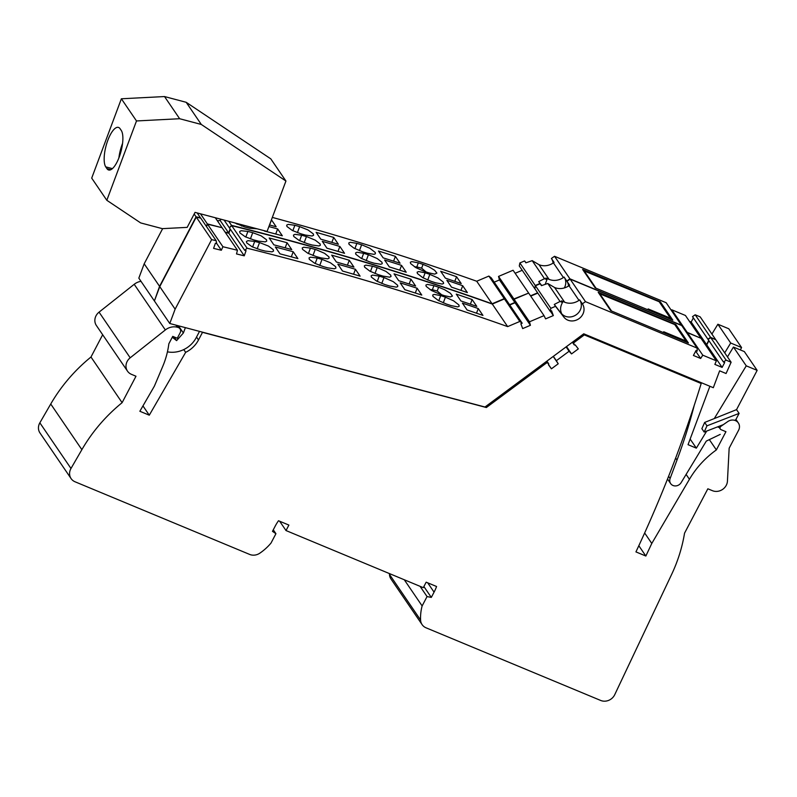 <?xml version="1.0" encoding="UTF-8"?>
<svg xmlns="http://www.w3.org/2000/svg" width="797" height="797" viewBox="0 0 797 797"><rect width="100%" height="100%" fill="white"/><g stroke="black" fill="none" stroke-linecap="round" stroke-linejoin="round"><path stroke-width="1.2" d="M664.648 333.106L663.722 331.751L685.958 340.996L674.75 324.558L599.025 293.505M611.558 311.019L599.414 293.216M685.958 340.996L685.968 341.973M649.087 310.282L648.16 308.917L670.397 318.172L659.179 301.734L583.464 270.681M595.987 288.195L583.852 270.392M670.397 318.172L670.397 319.149M738.6 430.221L729.155 448.203L727.442 481.089A10.58 9.554 145.7 0 1 712.388 490.673L707.846 488.79L684.543 533.173A158.742 143.33 145.7 0 1 671.582 574.517L614.736 694.675A10.58 9.554 -34.3 0 1 600.659 700.443L426.046 627.807A10.58 9.554 145.7 0 1 422.101 624.619A10.58 9.554 145.7 0 1 420.587 620.036A50.271 45.389 145.7 0 1 422.131 605.929L427.053 596.564L431.307 597.411L434.066 592.151A44.981 40.607 145.7 0 0 436.567 586.502L426.166 582.179L423.287 587.668L286.013 530.553L288.893 525.074L278.502 520.75A44.981 40.607 145.7 0 0 275.234 526.07L272.474 531.34L275.931 533.701L271.01 543.066A50.271 45.389 -34.3 0 1 259.852 553.168A10.58 9.554 -34.3 0 1 249.65 554.423L75.048 481.786A10.58 9.554 -34.3 0 1 71.102 478.608A10.58 9.554 -34.3 0 1 70.983 468.477L81.872 449.657A158.742 143.33 145.7 0 1 122.11 402.674L135.988 376.234L131.455 374.341A10.58 9.554 145.7 0 1 127.51 371.163A10.58 9.554 145.7 0 1 130.19 357.803L165.338 329.948A13.23 11.945 145.7 0 1 177.382 327.248L177.97 327.408A4.234 3.826 145.7 0 1 180.172 332.738L177.273 338.257L172.74 336.374L168.844 343.776A88.367 79.79 145.7 0 1 162.727 366.431L154.379 386.156L139.854 411.262L149.278 415.187L185.651 352.354A26.46 23.89 145.7 0 0 198.503 339.95L202.508 332.329L486.359 407.526L546.682 362.814L548.306 363.422A0.797 0.717 145.7 0 1 548.406 364.687L551.434 368.812L558.219 363.781L556.336 360.712L569.088 351.258L571.529 353.918L578.313 348.887L575.175 344.842A0.797 0.717 145.7 0 1 573.979 344.394L573.85 342.68L584.331 334.899L701.191 383.516A1292.136 1166.708 145.7 0 1 635.936 551.903L645.849 556.027L651.787 543.454L689.435 479.286A88.367 79.79 145.7 0 1 716.364 449.916L725.937 431.695L721.096 429.683A2.112 1.913 145.7 0 1 720.966 426.285L727.771 421.563A7.88 7.113 145.7 0 1 738.351 422.968A7.88 7.113 145.7 0 1 738.6 430.221M389.424 573.571A50.271 45.389 145.7 0 0 389.454 574.378A10.58 9.554 145.7 0 0 390.968 578.971L422.101 624.619M71.102 478.608L39.97 432.95A10.58 9.554 -34.3 0 1 39.85 422.818L50.739 404.009L81.872 449.657M102.674 334.74L90.978 357.016A158.742 143.33 145.7 0 0 50.739 404.009M127.51 371.163L96.377 325.505A10.58 9.554 -34.3 0 1 99.057 312.145L130.19 357.803M141.009 281.321A13.23 11.945 145.7 0 0 134.205 284.3L99.057 312.145M279.647 521.228L286.013 530.553M423.884 586.532L431.307 597.411M420.069 586.323L427.053 596.564M404.288 579.758L422.131 605.929M142.952 405.902L149.278 415.187M183.758 349.584L185.651 352.354M485.672 406.52L486.359 407.526M545.985 361.798L546.682 362.814M709.35 439.625L716.364 449.916M644.653 532.984L651.787 543.454M638.825 545.726L645.849 556.027M548.535 364.568L551.434 368.812M553.218 356.438L558.219 363.781M553.357 356.339L556.336 360.712M566.099 346.884L569.088 351.258M566.518 346.575L571.529 353.918M573.153 341.664L573.85 342.68M583.643 333.893L584.331 334.899M700.374 382.321L701.191 383.516M273.271 529.806L275.931 533.701M90.978 357.016L122.11 402.674M519.813 321.46L507.659 326.611L492.287 304.065L504.441 298.915L519.813 321.46L522.194 323.213L520.869 323.771L522.673 328.593L530.413 325.306L529.477 321.799L544.022 315.632L545.606 318.87L553.347 315.582L551.554 310.77L550.229 311.328L550.827 308.319L555.549 306.317L563.917 317.166A11.377 10.271 145.7 0 0 579.03 318.641A11.377 10.271 145.7 0 0 582.398 303.916A11.377 10.271 145.7 0 0 582.348 303.836L585.486 301.655L570.114 279.109L566.966 281.291L569.656 285.236L568.988 285.705A14.814 13.38 145.7 0 1 554.622 287.528L547.768 283.483L541.452 285.645L538.702 281.61L541.741 285.545M507.659 326.611A3042.508 2747.169 145.7 0 0 247.08 248.206L244.739 250.358L246.054 250.676L244.251 255.817L228.878 233.272L230.303 229.197M216.136 240.704A3042.508 2747.169 145.7 0 0 211.633 239.638L175.131 309.166L159.759 286.621L196.261 217.093A3042.508 2747.169 145.7 0 1 200.754 218.149L216.136 240.704L216.714 243.553L215.389 243.234L213.586 248.375L221.327 250.258L222.911 246.731L237.456 250.258L236.51 253.934L244.251 255.817M175.131 309.166L169.771 323.502L484.994 407.018L583.753 333.804L713.315 387.701L719.631 370.834L726.077 373.514L731.118 362.246L726.117 360.154L723.457 362.007L708.075 339.462L710.735 337.609L726.117 360.154M570.114 279.109L681.724 325.545L697.106 348.09L697.216 351.088L695.98 350.58L693.42 355.472L700.663 358.481L702.765 355.183L716.373 360.842L714.869 364.398L722.122 367.407L724.692 362.515L723.457 362.007M697.106 348.09L585.486 301.655M568.63 285.944A11.377 10.271 145.7 0 0 567.066 281.441M686.984 333.256L687.383 332.628L701.001 338.297L716.373 360.842M704.976 344.125L706.74 344.862L708.932 340.708M731.118 362.246L715.746 339.691L710.735 337.609M727.482 356.897L733.449 347.064L746.261 365.843L757.15 370.376L744.338 351.587L733.449 347.064M159.759 286.621L154.399 300.957L169.771 323.502M206.473 226.537L207.539 224.186L222.084 227.713L237.456 250.258M225.282 232.395L228.878 233.272M244.739 250.358L229.367 227.803L231.698 225.661L247.08 248.206M492.287 304.065A3042.508 2747.169 145.7 0 0 231.698 225.661M504.441 298.915L506.822 300.668L522.194 323.213M509.771 304.992L515.041 302.76L514.095 299.254L528.65 293.077L544.022 315.632M530.722 296.115L537.806 293.107M550.229 311.328L534.857 288.783L535.445 285.774L540.177 283.762M553.347 315.582L550.398 311.258M514.095 299.254L529.477 321.799M695.671 351.168L700.663 358.481M702.765 355.183L687.383 332.628M706.74 344.862L722.122 367.407M709.888 386.276L688.04 444.686L696.349 448.143L690.142 439.047M720.229 434.395L706.321 441.08L681.136 482.623A6.346 5.728 145.7 0 1 670.646 483.58A6.346 5.728 145.7 0 1 670.118 478.469L677.002 460.058A554.005 500.227 145.7 0 0 694.197 405.504M174.055 336.922L176.595 340.628L172.301 337.201M178.468 325.814L183.38 332.997L176.595 340.628M185.382 327.637L183.38 332.997M167.44 351.836A25.394 22.934 145.7 0 0 196.251 337.599L199.509 331.383M196.261 217.093L211.633 239.638M207.539 224.186L222.911 246.731M216.694 243.454L221.327 250.258M355.422 269.276L360.105 276.141A3042.508 2747.169 145.7 0 0 342.511 271.02L337.838 264.166A3042.508 2747.169 145.7 0 1 355.422 269.276L353.579 274.228M297.899 258.607A3042.508 2747.169 145.7 0 0 280.006 253.854L275.334 247A3042.508 2747.169 145.7 0 1 293.216 251.752L297.899 258.607M259.523 242.627A3042.508 2747.169 145.7 0 0 254.691 241.401L247.937 240.674L246.422 241.491L246.701 242.886L252.071 246.751L260.46 249.85A3042.508 2747.169 145.7 0 1 265.291 251.085L272.036 251.842L273.54 251.055L273.261 249.66L268.42 246.044L260.121 242.786L259.523 242.627L257.182 248.873M322.008 259.404A3042.508 2747.169 145.7 0 0 317.226 258.069L310.531 257.172L309.037 257.929L309.316 259.304L314.666 263.249L322.984 266.517A3042.508 2747.169 145.7 0 1 327.776 267.862L334.461 268.788L335.945 268.051L335.657 266.676L330.317 262.711L322.606 259.573L322.008 259.404L319.746 265.471M472.113 299.533L476.795 306.387A3042.508 2747.169 145.7 0 0 460.925 300.967L456.253 294.103A3042.508 2747.169 145.7 0 1 472.113 299.533L470.379 304.185M394.047 273.849L398.719 280.703A3042.508 2747.169 145.7 0 1 415.635 286.053L410.963 279.189A3042.508 2747.169 145.7 0 0 394.047 273.849M432.382 289.739L437.204 291.015L438.619 287.219L444.577 289.68L450.484 293.336L452.467 296.076L450.275 296.942L444.387 295.667A3042.508 2747.169 145.7 0 0 439.675 294.113L431.476 290.497L426.196 286.412L425.887 285.067L427.341 284.429L433.917 285.655L432.382 289.739L430.041 289.64M438.619 287.219A3042.508 2747.169 145.7 0 0 433.917 285.655M374.979 273.51L377.18 267.623L377.768 267.812L385.957 271.398L390.739 275.144L391.038 276.499L389.574 277.177L382.949 276.081A3042.508 2747.169 145.7 0 0 378.206 274.636L369.938 271.189L364.627 267.174L364.329 265.819L365.803 265.122L372.438 266.178L370.456 271.468M377.18 267.623A3042.508 2747.169 145.7 0 0 372.438 266.178M353.958 267.115A3042.508 2747.169 145.7 0 0 336.364 262.004L331.691 255.15A3042.508 2747.169 145.7 0 1 349.275 260.26L353.958 267.115M287.069 242.736L291.742 249.591A3042.508 2747.169 145.7 0 0 273.859 244.838L269.187 237.984A3042.508 2747.169 145.7 0 1 287.069 242.736L285.167 247.827M247.907 231.439L241.142 230.722L239.628 231.529L239.907 232.923L245.287 236.789L253.665 239.897A3042.508 2747.169 145.7 0 1 258.497 241.132L265.242 241.88L266.746 241.093L266.467 239.708L261.097 235.812L252.729 232.674A3042.508 2747.169 145.7 0 0 247.907 231.439L245.805 237.048M312.952 255.508L315.223 249.451L316.419 249.8L324.568 253.326L328.982 256.903L329.081 258.208L327.667 258.826L320.982 257.899A3042.508 2747.169 145.7 0 0 316.2 256.564L307.881 253.287L302.531 249.351L302.242 247.967L303.737 247.219L310.432 248.106L308.399 253.556M315.223 249.451A3042.508 2747.169 145.7 0 0 310.432 248.106M478.26 308.549L482.942 315.413A3042.508 2747.169 145.7 0 0 467.082 309.983L462.399 303.119A3042.508 2747.169 145.7 0 1 478.26 308.549L476.526 313.201M417.11 288.215L421.782 295.069A3042.508 2747.169 145.7 0 0 404.876 289.719L400.194 282.865A3042.508 2747.169 145.7 0 1 417.11 288.215L415.317 293.007M451.182 305.63L457.737 306.895L459.182 306.267L458.873 304.932L453.603 300.828L445.413 297.171A3042.508 2747.169 145.7 0 0 440.701 295.617L434.136 294.392L432.681 295.029L432.98 296.374L438.27 300.449L446.469 304.075A3042.508 2747.169 145.7 0 1 451.182 305.63M381.773 283.473L383.975 277.585L384.562 277.774L393.25 281.65L397.643 285.276L397.753 286.561L396.358 287.129L389.743 286.043A3042.508 2747.169 145.7 0 0 384.991 284.589L376.732 281.142L371.412 277.137L371.123 275.772L372.597 275.075L379.223 276.141L377.25 281.421M383.975 277.585A3042.508 2747.169 145.7 0 0 379.223 276.141M291.313 256.843L293.216 251.752M409.16 283.991L410.963 279.189M441.648 294.76L437.204 291.015M347.422 265.202L349.275 260.26M717.549 426.883L719.342 427.63M696.349 448.143L706.7 431.077M757.15 370.376L736.538 409.638L704.658 422.44L701.868 428.676L704.169 432.054L706.969 425.827L704.658 422.44M714.54 418.146L746.261 365.843M706.969 425.827L739.108 413.394L735.711 419.86L734.555 420.298M723.317 424.652L704.169 432.054M736.538 409.638L739.108 413.394M675.856 324.588L598.188 292.27L610.741 310.681L688.419 342.999L675.856 324.588L675.866 326.192M547.768 283.483L560.042 301.475L562.533 302.452L561.447 300.868L564.615 302.183A14.814 13.38 145.7 0 0 578.981 300.359L579.658 299.891L582.348 303.836M561.676 313.769A11.377 10.271 145.7 0 0 576.61 314.486A11.377 10.271 145.7 0 0 579.758 300.041M562.533 302.452C560.032 306.835 559.962 310.969 562.313 314.855L563.917 317.166M560.042 301.475L554.274 304.434L562.632 315.283M550.827 308.319L535.445 285.774M555.549 306.317L554.274 304.434M515.041 302.76L530.413 325.306M534.936 288.384L535.255 285.485L539.987 283.483M530.523 295.836L537.616 292.828M509.572 304.713L514.852 302.481L513.906 298.965L528.6 293.097M504.252 298.636L492.098 303.787L476.716 281.241L488.87 276.081L504.252 298.636L506.503 300.439M492.098 303.787A3042.508 2747.169 145.7 0 0 231.509 225.372L229.566 227.623M225.083 232.116L228.689 232.983L230.114 228.908M206.284 226.258L207.34 223.897L221.835 227.653M197.198 212.938L200.615 218.119M200.565 217.87A3042.508 2747.169 145.7 0 0 196.072 216.814L159.569 286.342L154.479 300.748M715.477 339.582L710.545 337.33L707.885 339.173L692.513 316.628L695.173 314.785L710.545 337.33M704.787 343.846L706.55 344.583L708.732 340.429M686.795 332.977L687.193 332.349L700.732 338.187M681.535 325.266L569.925 278.83L554.543 256.285L666.162 302.721L681.545 325.465M569.925 278.83L566.777 281.012A11.377 10.271 145.7 0 1 566.826 281.082A11.377 10.271 145.7 0 1 568.46 286.053M534.667 288.504L519.285 265.959L519.883 262.94L524.605 260.938L526.02 262.771M553.058 263.12A11.377 10.271 145.7 0 0 551.504 258.617M554.543 256.285L551.404 258.467L554.094 262.412L553.417 262.88A14.814 13.38 145.7 0 1 539.051 264.704L532.197 260.649L525.89 262.821L524.605 260.938M671.423 310.432L671.821 309.804L685.43 315.473L700.812 338.018M689.405 321.301L691.178 322.038L693.36 317.873M715.557 339.412L700.174 316.867L695.173 314.785M711.91 334.073L717.878 324.23L730.69 343.019L741.579 347.552L728.767 328.762L717.878 324.23M162.648 228.639L144.187 263.797L138.827 278.133L154.2 300.678M476.716 281.241A3042.508 2747.169 145.7 0 0 272.325 217.412M488.87 276.081L491.251 277.844L506.623 300.389M494.2 282.168L499.47 279.926L498.533 276.42L513.079 270.253L528.461 292.798M515.151 273.281L522.234 270.283M498.533 276.42L513.906 298.965M687.193 332.349L671.821 309.804M691.178 322.038L706.55 344.583M159.569 286.342L144.187 263.797M194.179 214.034L196.072 216.814M200.455 213.805L207.34 223.897M221.885 227.424L215.28 217.73M228.689 232.983L220.022 220.281M224.077 220.062L229.167 227.524M339.861 246.452L344.533 253.307A3042.508 2747.169 145.7 0 0 326.949 248.196L322.267 241.342A3042.508 2747.169 145.7 0 1 339.861 246.452L338.008 251.394M275.742 234.019L277.655 228.928L282.327 235.782A3042.508 2747.169 145.7 0 0 264.445 231.03L264.215 230.692M277.655 228.928A3042.508 2747.169 145.7 0 0 268.898 226.577M257.182 228.829L249.72 228.261A3042.508 2747.169 145.7 0 0 244.888 227.025L234.497 222.821M306.447 236.579A3042.508 2747.169 145.7 0 0 301.655 235.235L294.96 234.348L293.465 235.095L293.754 236.48L299.104 240.415L307.423 243.693A3042.508 2747.169 145.7 0 1 312.205 245.028L318.89 245.954L320.304 245.337L320.205 244.031L315.273 240.166L307.034 236.749L306.447 236.579L304.175 242.647M456.542 276.708L461.224 283.563A3042.508 2747.169 145.7 0 0 445.364 278.133L440.681 271.279A3042.508 2747.169 145.7 0 1 456.542 276.708L454.808 281.351M378.475 251.015L383.158 257.869A3042.508 2747.169 145.7 0 1 400.064 263.219L395.392 256.365A3042.508 2747.169 145.7 0 0 378.475 251.015M416.821 266.905L421.633 268.181L423.058 264.385L429.015 266.856L434.644 270.283L436.905 273.112L434.704 274.118L428.816 272.843A3042.508 2747.169 145.7 0 0 424.114 271.289L415.904 267.662L410.624 263.588L410.325 262.243L411.77 261.605L418.345 262.831L416.821 266.905L414.48 266.816M423.058 264.385A3042.508 2747.169 145.7 0 0 418.345 262.831M359.417 250.686L361.619 244.799L362.207 244.988L369.868 248.275L375.287 252.49L375.397 253.775L374.002 254.343L367.377 253.257A3042.508 2747.169 145.7 0 0 362.635 251.802L353.848 248.066L349.056 244.35L348.757 242.985L350.232 242.288L356.867 243.354L354.894 248.634M361.619 244.799A3042.508 2747.169 145.7 0 0 356.867 243.354M338.386 244.29A3042.508 2747.169 145.7 0 0 320.793 239.18L316.12 232.316A3042.508 2747.169 145.7 0 1 333.714 237.436L338.386 244.29M269.595 225.003L271.498 219.902L276.18 226.766A3042.508 2747.169 145.7 0 0 269.496 224.973M297.381 232.684L299.652 226.617L307.961 229.925L313.301 233.89L313.59 235.264L312.095 236.002L305.42 235.075A3042.508 2747.169 145.7 0 0 300.628 233.73L292.31 230.463L286.96 226.517L286.671 225.143L288.175 224.385L294.86 225.282L292.828 230.722M299.652 226.617A3042.508 2747.169 145.7 0 0 294.86 225.282M462.698 285.724L467.371 292.579A3042.508 2747.169 145.7 0 0 451.51 287.149L446.838 280.295A3042.508 2747.169 145.7 0 1 462.698 285.724L460.955 290.377M401.539 265.381L406.221 272.235A3042.508 2747.169 145.7 0 0 389.305 266.895L384.632 260.031A3042.508 2747.169 145.7 0 1 401.539 265.381L399.745 270.183M435.61 282.796L442.166 284.061L443.61 283.443L443.301 282.108L438.041 278.004L429.842 274.347A3042.508 2747.169 145.7 0 0 425.14 272.783L418.564 271.558L417.11 272.205L417.419 273.54L422.699 277.625L430.898 281.241A3042.508 2747.169 145.7 0 1 435.61 282.796M366.202 260.639L368.403 254.761L369.001 254.94L377.18 258.527L381.962 262.273L382.261 263.628L380.797 264.305L374.172 263.209A3042.508 2747.169 145.7 0 0 369.429 261.765L361.161 258.318L355.851 254.313L355.552 252.948L357.026 252.25L363.661 253.307L361.679 258.597M368.403 254.761A3042.508 2747.169 145.7 0 0 363.661 253.307M228.719 221.287L231.509 225.372M393.598 261.157L395.392 256.365M426.076 271.936L421.633 268.181M331.861 242.378L333.714 237.436M724.722 352.862L730.69 343.019M740.333 349.923L741.579 347.552M660.295 301.754L582.617 269.446L595.18 287.856L672.847 320.165L660.295 301.754L660.295 303.368M532.197 260.649L544.471 278.651L546.961 279.617L545.885 278.043L549.043 279.358A14.814 13.38 145.7 0 0 563.409 277.535L564.087 277.067L566.777 281.012M564.306 287.946A11.377 10.271 145.7 0 0 564.186 277.217M546.961 279.617L545.168 284.37M544.471 278.651L538.702 281.61M535.255 285.485L519.883 262.94M499.47 279.926L514.852 302.481M201.302 124.462L186.179 102.295L164.521 96.557L179.644 118.723L201.302 124.462L285.934 181.029L267.075 231.449L195.046 212.371L187.175 227.374L162.329 228.649L140.67 222.921L106.818 200.286L91.705 178.12L121.373 98.778L136.496 120.955L106.818 200.286M118.892 157.906A21.17 7.173 104.8 0 1 122.589 143.301M105.732 166.872L106.947 168.655A21.16 7.173 -75.2 0 0 108.681 170A21.16 7.173 -75.2 0 0 120.188 154.259A21.16 7.173 -75.2 0 0 121.244 130.419L120.098 128.725A21.17 7.173 104.8 0 0 118.364 127.39A21.17 7.173 104.8 0 0 106.898 143.002A21.17 7.173 104.8 0 0 105.732 166.872L112.377 168.625M179.644 118.723L136.496 120.955M285.934 181.029L270.811 158.862L186.179 102.295M164.521 96.557L121.373 98.778M217.113 220.43A2.65 2.391 145.7 0 0 217.173 220.44L217.89 220.63A2.65 2.391 145.7 0 0 221.018 219.255M427.7 582.816L434.066 592.151M389.454 574.378L420.587 620.036M134.205 284.3L165.338 329.948M175.938 325.136L177.382 327.248M176.526 325.296L177.97 327.408M196.53 337.061L198.503 339.95M686.107 474.414L689.435 479.286M720.578 425.708L720.966 426.285M546.792 361.2L548.306 363.422M572.465 342.172L573.979 344.394M39.85 422.818L70.983 468.477M668.613 476.277L670.118 478.469M675.647 458.076L677.002 460.058M254.691 241.401L252.599 247M317.226 258.069L315.184 263.508M250.397 238.921L252.729 232.674M440.701 295.617L438.788 300.738M443.281 302.88L445.413 297.171M578.981 300.359L568.988 285.705M564.615 302.183L554.622 287.528M241.621 226.049L242.079 224.824M237.267 223.549L237.028 224.176M301.655 235.235L299.622 240.684M425.14 272.783L423.217 277.914M427.71 280.056L429.842 274.347M563.409 277.535L553.417 262.88M549.043 279.358L539.051 264.704M106.947 168.655L110.843 169.681M177.861 325.644L180.042 328.842M718.565 426.485L720.309 429.045M735.94 419.421L738.351 422.968M546.891 361.131L548.625 363.671M572.395 342.222L574.089 344.722M667.527 479.017L670.646 483.58"/></g></svg>
